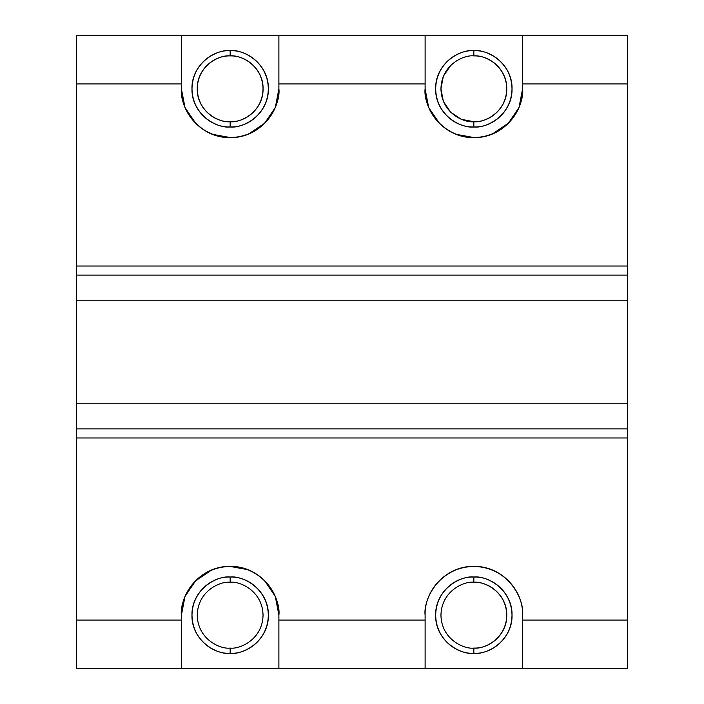 <?xml version="1.0" encoding="UTF-8"?>
<svg xmlns="http://www.w3.org/2000/svg" width="704" height="704" viewBox="0 0 704 704"><rect width="100%" height="100%" fill="white"/><g stroke="black" fill="none" stroke-linecap="round" stroke-linejoin="round"><path stroke-width="1.06" d="M230.155 653.365L230.155 648.085C220.528 649.405 197.701 639.54 197.252 615.19C197.701 590.841 220.528 580.967 230.155 582.287L230.155 577.016C218.988 575.476 192.5 586.934 191.981 615.19C192.5 643.447 218.988 654.896 230.155 653.365C209.766 654.034 191.303 635.615 191.981 615.19C191.294 594.818 209.739 576.312 230.155 577.016C250.545 576.347 269.007 594.757 268.33 615.19C269.016 635.562 250.571 654.06 230.155 653.365C241.322 654.896 267.81 643.447 268.33 615.19C267.81 586.934 241.322 575.476 230.155 577.016L230.155 582.287C239.774 580.967 262.601 590.841 263.05 615.19C262.601 639.54 239.774 649.405 230.155 648.085L230.155 653.365M627.37 83.934L627.37 668.8L181.412 668.8L181.412 620.066L76.63 620.066L76.63 668.8L181.412 668.8L76.63 668.8L76.63 620.066L181.412 620.066L181.412 668.8L425.11 668.8L425.11 620.066L278.89 620.066L278.89 668.8L278.89 615.19C280.852 600.934 266.226 567.116 230.155 566.447C194.084 567.116 179.458 600.934 181.412 615.19L181.412 620.066L181.412 615.19C180.558 589.151 204.081 565.585 230.155 566.447C256.168 565.576 279.778 589.125 278.89 615.19L278.89 620.066L425.11 620.066L425.11 668.8L627.37 668.8L627.37 620.066L522.588 620.066L522.588 668.8L522.588 615.19C524.542 600.934 509.916 567.116 473.845 566.447C437.774 567.116 423.148 600.934 425.11 615.19L425.11 620.066L425.11 615.19C424.248 589.151 447.77 565.585 473.845 566.447C499.866 565.576 523.468 589.125 522.588 615.19L522.588 620.066L627.37 620.066L627.37 437.976L76.63 437.976L76.63 620.066L76.63 437.976L627.37 437.976L627.37 428.921L76.63 428.921L76.63 437.976L76.63 275.079L627.37 275.079L627.37 35.2L627.37 83.934L522.588 83.934L627.37 83.934M278.89 35.2L278.89 83.934L425.11 83.934L425.11 35.2L278.89 35.2L522.588 35.2L522.588 83.934L522.588 35.2L627.37 35.2L425.11 35.2L425.11 88.81C423.148 103.066 437.774 136.884 473.845 137.553C509.916 136.884 524.542 103.066 522.588 88.81L522.588 83.934L522.588 88.81C523.442 114.849 499.919 138.415 473.845 137.553C447.832 138.424 424.222 114.875 425.11 88.81L425.11 83.934L278.89 83.934L278.89 35.2L76.63 35.2L76.63 83.934L181.412 83.934L181.412 35.2L278.89 35.2M278.89 615.058L275.299 596.429L264.616 580.721M248.248 569.765L230.155 566.447M212.062 569.765L195.694 580.721L184.985 596.473L181.412 615.19M473.845 577.016C494.234 576.347 512.697 594.757 512.019 615.19C512.706 635.562 494.261 654.06 473.845 653.365C453.455 654.034 434.993 635.615 435.67 615.19C434.984 594.818 453.429 576.312 473.845 577.016L473.845 582.287C483.472 580.967 506.299 590.841 506.748 615.19C506.299 639.54 483.472 649.405 473.845 648.085L473.845 653.365C485.012 654.896 511.5 643.447 512.019 615.19C511.5 586.934 485.012 575.476 473.845 577.016C462.678 575.476 436.19 586.934 435.67 615.19C436.19 643.447 462.678 654.896 473.845 653.365L473.845 648.085C483.472 649.405 506.299 639.54 506.748 615.19C506.299 590.841 483.472 580.967 473.845 582.287C464.226 580.967 441.399 590.841 440.95 615.19C441.399 639.54 464.226 649.405 473.845 648.085C491.418 648.657 507.329 632.799 506.748 615.19C507.338 597.634 491.436 581.689 473.845 582.287L473.845 577.016M76.63 35.2L181.412 35.2L181.412 88.81C179.458 103.066 194.084 136.884 230.155 137.553C266.226 136.884 280.852 103.066 278.89 88.81L278.89 83.934L278.89 88.81C279.752 114.849 256.23 138.415 230.155 137.553C204.134 138.424 180.532 114.875 181.412 88.81L181.412 83.934L76.63 83.934L76.63 266.024L627.37 266.024L76.63 266.024L76.63 275.079L76.63 35.2M425.11 88.942L428.701 107.571L439.384 123.279M455.752 134.235L473.845 137.553M491.938 134.235L508.306 123.279L519.015 107.527L522.588 88.81M473.845 50.635C494.234 49.966 512.697 68.385 512.019 88.81C512.706 109.182 494.261 127.688 473.845 126.984C453.455 127.653 434.993 109.243 435.67 88.81C434.984 68.438 453.429 49.94 473.845 50.635L473.845 55.915C483.472 54.595 506.299 64.46 506.748 88.81C506.299 113.159 483.472 123.033 473.845 121.713L473.845 126.984C485.012 128.524 511.5 117.066 512.019 88.81C511.5 60.553 485.012 49.104 473.845 50.635C462.678 49.104 436.19 60.553 435.67 88.81C436.19 117.066 462.678 128.524 473.845 126.984L473.845 121.713C483.472 123.033 506.299 113.159 506.748 88.81C506.299 64.46 483.472 54.595 473.845 55.915C464.226 54.595 441.399 64.46 440.95 88.81C441.399 113.159 464.226 123.033 473.845 121.713C491.418 122.285 507.329 106.427 506.748 88.81C507.338 71.262 491.436 55.308 473.845 55.915L473.845 50.635M181.412 88.942L185.011 107.571L195.694 123.279M212.062 134.235L230.155 137.553M248.248 134.235L264.616 123.279L275.326 107.527L278.89 88.81M230.155 50.635C250.545 49.966 269.007 68.385 268.33 88.81C269.016 109.182 250.571 127.688 230.155 126.984C209.766 127.653 191.303 109.243 191.981 88.81C191.294 68.438 209.739 49.94 230.155 50.635L230.155 55.915C239.774 54.595 262.601 64.46 263.05 88.81C262.601 113.159 239.774 123.033 230.155 121.713L230.155 126.984C241.322 128.524 267.81 117.066 268.33 88.81C267.81 60.553 241.322 49.104 230.155 50.635C218.988 49.104 192.5 60.553 191.981 88.81C192.5 117.066 218.988 128.524 230.155 126.984L230.155 121.713C239.774 123.033 262.601 113.159 263.05 88.81C262.601 64.46 239.774 54.595 230.155 55.915C212.582 55.343 196.671 71.201 197.252 88.81C196.662 106.366 212.564 122.311 230.155 121.713C247.72 122.285 263.639 106.427 263.05 88.81C263.639 71.262 247.746 55.308 230.155 55.915C220.528 54.595 197.701 64.46 197.252 88.81C197.701 113.159 220.528 123.033 230.155 121.713C220.528 123.033 197.701 113.159 197.252 88.81C197.701 64.46 220.528 54.595 230.155 55.915L230.155 50.635M230.155 648.085C239.774 649.405 262.601 639.54 263.05 615.19C262.601 590.841 239.774 580.967 230.155 582.287C220.528 580.967 197.701 590.841 197.252 615.19C197.701 639.54 220.528 649.405 230.155 648.085M450.842 65.296L443.362 76.173L440.95 88.81L443.353 101.429L450.586 112.077L461.208 119.302L473.845 121.713C464.226 123.033 441.399 113.159 440.95 88.81C441.399 64.46 464.226 54.595 473.845 55.915M627.37 275.079L76.63 275.079M76.63 275.035L76.63 300.784L627.37 300.784L627.37 275.035L627.37 300.784L76.63 300.784L76.63 275.035M76.63 428.921L627.37 428.921M76.63 403.216L76.63 428.965L76.63 403.216L627.37 403.216L76.63 403.216L76.63 300.784M627.37 428.965L627.37 403.216L627.37 428.965M627.37 300.784L627.37 403.216L627.37 300.784M473.845 648.085C464.226 649.405 441.399 639.54 440.95 615.19C441.399 590.841 464.226 580.967 473.845 582.287"/></g></svg>
